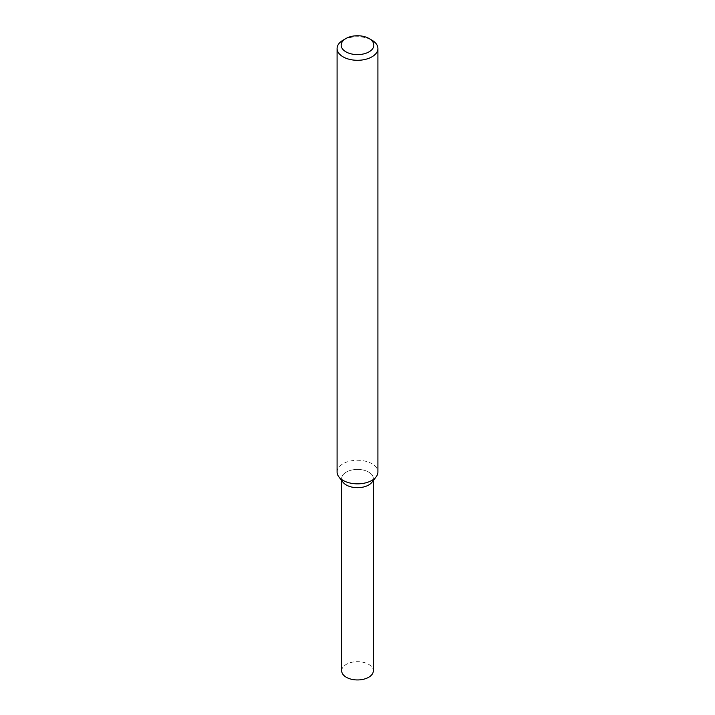 <?xml version="1.0" encoding="UTF-8"?>
<svg xmlns="http://www.w3.org/2000/svg" width="715" height="715" viewBox="0 0 715 715"><rect width="100%" height="100%" fill="white"/><g stroke="black" fill="none" stroke-linecap="round" stroke-linejoin="round"><path stroke-width="0.54" stroke-dasharray="3.58 2.68" d="M343.057 482.285A15.819 9.134 180 0 1 357.5 469.415A15.819 9.134 180 0 1 371.943 482.285M337.087 472.061A20.413 11.789 180 0 1 357.5 460.272A20.413 11.789 180 0 1 377.913 472.061M343.066 40.183A20.413 11.789 180 0 1 371.934 40.183M341.681 670.813A15.819 9.134 180 0 1 357.5 661.679A15.819 9.134 180 0 1 373.319 670.813M341.779 479.577A15.819 9.134 180 0 1 341.681 478.55A15.819 9.134 180 0 1 357.5 469.415A15.819 9.134 180 0 1 373.319 478.55A15.819 9.134 180 0 1 373.221 479.577M341.681 478.55L341.681 480.507M373.319 478.55L373.319 480.507"/><path stroke-width="1.07" d="M369.047 38.512L371.934 40.183A20.413 11.789 180 0 1 377.913 48.513L377.913 472.061A20.413 11.789 180 0 1 376.135 476.869L371.943 482.285A15.819 9.134 180 0 1 368.69 485.011A15.819 9.134 180 0 1 343.057 482.285L338.865 476.869A20.413 11.789 180 0 1 337.087 472.061L337.087 48.513A20.413 11.789 180 0 1 343.066 40.183L345.953 38.512A16.329 9.429 180 0 1 369.047 38.512A16.329 9.429 180 0 1 369.047 51.846A16.329 9.429 180 0 1 345.953 51.846A16.329 9.429 180 0 1 345.953 38.512M376.135 476.869A20.413 11.789 180 0 1 371.934 480.391A20.413 11.789 180 0 1 338.865 476.869M377.913 48.513A20.413 11.789 180 0 1 371.934 56.843A20.413 11.789 180 0 1 349.689 59.399A20.413 11.789 180 0 1 337.087 48.513M373.319 480.507L373.319 670.813A15.819 9.134 180 0 1 368.69 677.266A15.819 9.134 180 0 1 351.449 679.25A15.819 9.134 180 0 1 341.681 670.813L341.681 480.507M373.221 479.577A15.819 9.134 180 0 1 368.69 485.011A15.819 9.134 180 0 1 352.272 487.174A15.819 9.134 180 0 1 341.779 479.577"/></g></svg>
